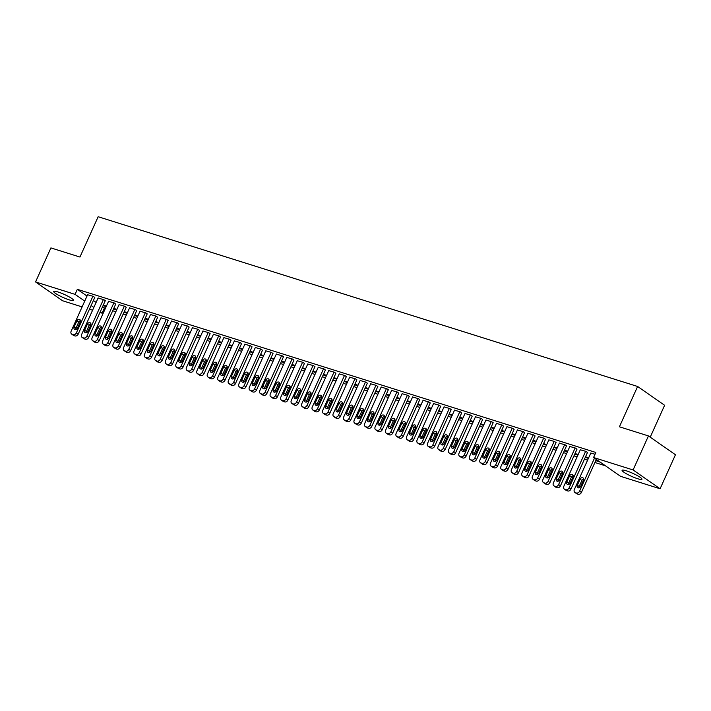 <?xml version="1.0" encoding="UTF-8"?>
<svg xmlns="http://www.w3.org/2000/svg" width="711" height="711" viewBox="0 0 711 711"><rect width="100%" height="100%" fill="white"/><g stroke="black" fill="none" stroke-linecap="round" stroke-linejoin="round"><path stroke-width="1.07" d="M57.929 291.954A10.905 1.635 24.3 0 1 68.532 296.523A10.905 1.635 24.3 0 1 73.562 300.406A10.905 1.635 24.3 0 1 69.314 299.891A10.905 1.635 24.3 0 1 58.711 295.323A10.905 1.635 24.3 0 1 53.681 291.439A10.905 1.635 24.3 0 1 57.929 291.954M626.329 470.806A10.905 1.635 24.3 0 1 636.923 475.375A10.905 1.635 24.3 0 1 641.962 479.258A10.905 1.635 24.3 0 1 637.714 478.734A10.905 1.635 24.3 0 1 627.111 474.166A10.905 1.635 24.3 0 1 622.081 470.282A10.905 1.635 24.3 0 1 626.329 470.806M102.491 306.85L105.352 308.458M112.694 310.769L115.84 311.756M123.181 314.066L126.318 315.053M133.659 317.364L136.805 318.35M144.146 320.661L147.284 321.656M154.625 323.967L157.771 324.954M165.112 327.264L168.258 328.251M175.599 330.562L178.737 331.548M186.078 333.859L189.224 334.845M196.565 337.156L199.702 338.143M207.043 340.453L210.189 341.449M217.53 343.751L220.668 344.746M228.009 347.057L231.155 348.043M238.496 350.354L241.633 351.341M248.974 353.651L252.121 354.638M259.462 356.949L262.599 357.935M269.94 360.246L273.086 361.232M280.427 363.543L283.573 364.539M290.915 366.84L294.052 367.836M301.393 370.147L304.539 371.133M311.88 373.444L315.017 374.43M322.359 376.741L325.505 377.728M332.846 380.038L335.983 381.025M343.324 383.336L346.47 384.322M353.811 386.633L356.949 387.628M364.29 389.939L367.436 390.926M374.777 393.236L377.914 394.223M385.255 396.534L388.402 397.52M395.743 399.831L398.88 400.817M406.23 403.128L409.367 404.115M416.708 406.425L419.854 407.412M427.195 409.723L430.333 410.718M437.674 413.029L440.82 414.015M448.161 416.326L451.298 417.313M458.639 419.623L461.786 420.61M469.127 422.921L472.264 423.907M479.605 426.218L482.751 427.204M490.092 429.515L493.23 430.51M500.571 432.812L503.717 433.808M511.058 436.119L514.195 437.105M521.536 439.416L524.682 440.402M532.024 442.713L535.17 443.7M542.511 446.01L545.648 446.997M552.989 449.308L556.135 450.294M563.476 452.605L566.614 453.6M573.955 455.902L577.101 456.897M584.442 459.208L587.579 460.195M594.92 462.505L605.514 465.838M104.348 308.139L102.073 313.178L99.94 312.511M92.599 310.2L89.453 309.214M82.112 306.903L62.55 300.744L35.55 281.929L75.073 294.363L84.733 301.1M650.227 437.167L664.616 405.288L637.616 386.473L98.154 216.722L79.952 257.044L50.908 247.908L35.55 281.929M637.616 386.473L619.414 426.796L648.45 435.932L675.45 454.747L660.092 488.768L620.57 476.326L593.569 457.511L633.092 469.953L660.092 488.768M116.64 309.987L113.564 308.841M116.915 309.374L113.769 308.387M105.219 300.815L103.922 299.704L98.082 298.042M137.605 316.582L134.53 315.435M137.881 315.977L134.734 314.982M126.185 307.41L124.887 306.308L119.048 304.646M158.571 323.185L155.505 322.03M158.846 322.572L155.7 321.585M147.15 314.013L145.853 312.902L140.014 311.24M179.536 329.78L176.47 328.633M179.812 329.166L176.675 328.18M168.116 320.608L166.818 319.497L160.979 317.835M200.502 336.374L197.436 335.228M200.778 335.761L197.64 334.774M189.082 327.202L187.784 326.1L181.945 324.438M221.468 342.969L218.401 341.822M221.743 342.364L218.606 341.378M210.047 333.797L208.75 332.695L202.919 331.033M242.433 349.572L239.367 348.426M242.709 348.959L239.571 347.972M231.013 340.4L229.715 339.289L223.885 337.627M263.399 356.167L260.333 355.02M263.674 355.553L260.537 354.567M251.978 346.995L250.681 345.893L244.851 344.231M284.364 362.761L281.298 361.615M284.64 362.157L281.503 361.161M272.953 353.589L271.646 352.487L265.816 350.825M305.339 369.365L302.264 368.209M305.614 368.751L302.468 367.765M293.919 360.193L292.612 359.082L286.782 357.42M326.305 375.959L323.229 374.813M326.58 375.346L323.434 374.359M314.884 366.787L313.578 365.676L307.747 364.014M347.27 382.554L344.195 381.407M347.546 381.949L344.4 380.954M335.85 373.382L334.552 372.28L328.713 370.618M368.236 389.157L365.161 388.002M368.511 388.544L365.365 387.557M356.815 379.985L355.518 378.874L349.679 377.212M389.201 395.751L386.135 394.605M389.477 395.138L386.331 394.152M377.781 386.58L376.483 385.469L370.644 383.807M410.167 402.346L407.101 401.2M410.443 401.733L407.305 400.746M398.747 393.174L397.449 392.072L391.61 390.41M431.133 408.941L428.066 407.794M431.408 408.336L428.271 407.341M419.712 399.769L418.415 398.667L412.576 397.005M452.098 415.544L449.032 414.389M452.374 414.931L449.236 413.944M440.678 406.372L439.38 405.261L433.55 403.599M473.064 422.138L469.998 420.992M473.339 421.525L470.202 420.539M461.643 412.967L460.346 411.856L454.516 410.203M494.029 428.733L490.963 427.587M494.305 428.129L491.168 427.133M482.609 419.561L481.311 418.459L475.481 416.797M514.995 435.336L511.929 434.181M515.271 434.723L512.133 433.737M503.584 426.165L502.277 425.054L496.447 423.392M535.97 441.931L532.894 440.784M536.245 441.318L533.099 440.331M524.549 432.759L523.243 431.648L517.412 429.986M556.935 448.525L553.86 447.379M557.211 447.912L554.065 446.926M545.515 439.354L544.208 438.252L538.378 436.59M577.901 455.12L574.826 453.974M578.176 454.516L575.03 453.529M566.48 445.948L565.183 444.846L559.344 443.184M600.217 462.15L595.791 460.577M598.395 460.879L595.996 460.124M587.446 452.552L586.148 451.441L580.309 449.779M593.569 457.511L595.845 452.472L77.348 289.324L87.009 296.06M93.39 300.504L96.118 302.406M595.045 454.24L590.797 453.076M576.959 449.254L575.661 448.143L569.831 446.481M588.379 458.426L585.313 457.271M588.655 457.813L585.517 456.826M555.993 442.651L554.696 441.549L548.856 439.887M567.414 451.823L564.347 450.676M567.689 451.218L564.552 450.223M535.028 436.056L533.73 434.954L527.891 433.292M546.448 445.228L543.382 444.082M546.723 444.615L543.586 443.628M514.062 429.462L512.764 428.351L506.925 426.689M525.482 438.634L522.416 437.487M525.758 438.02L522.612 437.034M493.096 422.858L491.799 421.756L485.96 420.094M504.517 432.03L501.442 430.884M504.792 431.426L501.646 430.431M472.131 416.264L470.833 415.162L464.994 413.5M483.551 425.436L480.476 424.289M483.827 424.822L480.68 423.836M451.165 409.669L449.867 408.558L444.028 406.896M462.585 418.841L459.51 417.695M462.861 418.228L459.715 417.241M430.199 403.075L428.893 401.964L423.063 400.302M441.62 412.247L438.545 411.091M441.895 411.633L438.749 410.647M409.234 396.471L407.927 395.369L402.097 393.707M420.654 405.643L417.579 404.497M420.93 405.039L417.784 404.044M388.268 389.877L386.962 388.766L381.132 387.104M399.68 399.049L396.614 397.902M399.955 398.436L396.818 397.449M367.294 383.282L365.996 382.171L360.166 380.509M378.714 392.454L375.648 391.299M378.99 391.841L375.852 390.854M346.328 376.679L345.031 375.577L339.2 373.915M357.749 385.851L354.682 384.704M358.024 385.246L354.887 384.251M325.362 370.084L324.065 368.982L318.235 367.32M336.783 379.256L333.717 378.11M337.058 378.643L333.921 377.657M304.397 363.49L303.099 362.379L297.26 360.717M315.817 372.662L312.751 371.515M316.093 372.049L312.956 371.062M283.431 356.886L282.134 355.784L276.295 354.122M294.852 366.058L291.786 364.912M295.127 365.454L291.99 364.467M262.466 350.292L261.168 349.19L255.329 347.528M273.886 359.464L270.82 358.317M274.162 358.851L271.015 357.864M241.5 343.697L240.202 342.586L234.363 340.925M252.92 352.869L249.845 351.723M253.196 352.256L250.05 351.27M220.534 337.103L219.237 335.992L213.398 334.33M231.955 346.275L228.88 345.119M232.23 345.662L229.084 344.675M199.569 330.499L198.271 329.397L192.432 327.735M210.989 339.671L207.914 338.525M211.265 339.067L208.119 338.072M178.603 323.905L177.297 322.803L171.467 321.141M190.024 333.077L186.949 331.93M190.299 332.464L187.153 331.477M157.638 317.31L156.331 316.199L150.501 314.538M169.049 326.482L165.983 325.327M169.334 325.869L166.187 324.883M136.672 310.707L135.366 309.605L129.535 307.943M148.084 319.879L145.017 318.732M148.359 319.275L145.222 318.279M115.697 304.112L114.4 303.01L108.57 301.348M127.118 313.284L124.052 312.138M127.393 312.671L124.256 311.685M94.732 297.518L93.434 296.407L87.604 294.745M106.152 306.69L103.086 305.543M106.428 306.077L103.291 305.09M91.115 305.543L93.843 307.445M100.215 311.889L102.073 313.178M648.45 435.932L633.092 469.953M77.348 289.324L75.073 294.363M596.547 460.293L596.271 460.906M586.068 456.995L585.793 457.608M575.581 453.698L575.306 454.311M565.103 450.401L564.818 451.014M554.616 447.103L554.34 447.708M544.128 443.806L543.853 444.411M533.65 440.5L533.374 441.113M523.163 437.203L522.887 437.816M512.684 433.906L512.409 434.519M502.197 430.608L501.922 431.221M491.719 427.311L491.443 427.924M481.231 424.014L480.956 424.618M470.753 420.716L470.478 421.321M460.266 417.41L459.99 418.024M449.787 414.113L449.512 414.726M439.3 410.816L439.025 411.429M428.813 407.519L428.537 408.132M418.335 404.221L418.059 404.826M407.847 400.924L407.572 401.528M397.369 397.618L397.094 398.231M386.882 394.321L386.606 394.934M376.403 391.023L376.128 391.637M365.916 387.726L365.641 388.339M355.438 384.429L355.162 385.042M344.951 381.132L344.675 381.736M334.472 377.834L334.197 378.439M323.985 374.528L323.709 375.141M313.498 371.231L313.222 371.844M303.019 367.934L302.744 368.547M292.532 364.636L292.257 365.25M282.054 361.339L281.778 361.952M271.566 358.042L271.291 358.646M261.088 354.745L260.813 355.349M250.601 351.438L250.325 352.052M240.122 348.141L239.847 348.754M229.635 344.844L229.36 345.457M219.157 341.547L218.881 342.16M208.67 338.249L208.394 338.863M198.191 334.952L197.907 335.556M187.704 331.655L187.428 332.259M177.217 328.349L176.941 328.962M166.738 325.051L166.463 325.665M156.251 321.754L155.976 322.367M145.773 318.457L145.497 319.07M135.286 315.16L135.01 315.764M124.807 311.862L124.532 312.467M114.32 308.556L114.044 309.169M103.842 305.259L103.566 305.872M594.485 458.151L579.598 491.141A2.8 2.16 -55.1 0 1 576.363 492.999L575.315 492.67A2.8 2.16 -55.1 0 1 574.852 492.447A2.8 2.16 -55.1 0 1 574.355 489.497L590.859 452.925M574.852 492.447L576.674 493.718A2.8 2.16 124.9 0 0 577.136 493.941L578.185 494.278A2.8 2.16 124.9 0 0 581.42 492.412L596.316 459.422M580.7 486.306A2.24 1.724 124.9 0 1 577.741 487.613A2.24 1.724 124.9 0 1 577.341 485.258L580.078 479.205A2.24 1.724 124.9 0 1 583.029 477.899A2.24 1.724 124.9 0 1 583.429 480.263L580.7 486.306M578.958 487.817A2.24 1.724 124.9 0 1 579.172 486.528L581.9 480.476A2.24 1.724 124.9 0 1 583.642 478.965M585.624 451.281L569.111 487.844A2.8 2.16 -55.1 0 1 565.876 489.701L564.827 489.372A2.8 2.16 -55.1 0 1 564.365 489.15A2.8 2.16 -55.1 0 1 563.867 486.191L580.38 449.628M564.365 489.15L566.187 490.421A2.8 2.16 124.9 0 0 566.649 490.643L567.698 490.972A2.8 2.16 124.9 0 0 570.933 489.115L587.517 452.4M570.213 483.009A2.24 1.724 124.9 0 1 567.262 484.315A2.24 1.724 124.9 0 1 566.863 481.951L569.591 475.908A2.24 1.724 124.9 0 1 572.551 474.601A2.24 1.724 124.9 0 1 572.95 476.965L570.213 483.009M568.471 484.52A2.24 1.724 124.9 0 1 568.684 483.222L571.413 477.179A2.24 1.724 124.9 0 1 573.164 475.668M575.137 447.983L558.624 484.547A2.8 2.16 -55.1 0 1 555.389 486.404L554.349 486.075A2.8 2.16 -55.1 0 1 553.887 485.853A2.8 2.16 -55.1 0 1 553.389 482.893L569.893 446.33M553.887 485.853L555.709 487.124A2.8 2.16 124.9 0 0 556.171 487.346L557.22 487.675A2.8 2.16 124.9 0 0 560.455 485.817L577.03 449.094M559.735 479.712A2.24 1.724 124.9 0 1 556.775 481.018A2.24 1.724 124.9 0 1 556.375 478.654L559.113 472.611A2.24 1.724 124.9 0 1 562.063 471.304A2.24 1.724 124.9 0 1 562.463 473.668L559.735 479.712M557.984 481.223A2.24 1.724 124.9 0 1 558.206 479.925L560.935 473.882A2.24 1.724 124.9 0 1 562.677 472.371M564.658 444.677L548.145 481.249A2.8 2.16 -55.1 0 1 544.91 483.107L543.862 482.778A2.8 2.16 -55.1 0 1 543.4 482.547A2.8 2.16 -55.1 0 1 542.902 479.596L559.415 443.033M543.4 482.547L545.221 483.827A2.8 2.16 124.9 0 0 545.684 484.049L546.732 484.378A2.8 2.16 124.9 0 0 549.967 482.52L566.551 445.797M549.248 476.414A2.24 1.724 124.9 0 1 546.297 477.721A2.24 1.724 124.9 0 1 545.897 475.357L548.625 469.313A2.24 1.724 124.9 0 1 551.585 467.998A2.24 1.724 124.9 0 1 551.976 470.362L549.248 476.414M547.506 477.925A2.24 1.724 124.9 0 1 547.719 476.628L550.447 470.584A2.24 1.724 124.9 0 1 552.189 469.073M554.171 441.38L537.658 477.952A2.8 2.16 -55.1 0 1 534.423 479.809L533.374 479.481A2.8 2.16 -55.1 0 1 532.921 479.25A2.8 2.16 -55.1 0 1 532.423 476.299L548.928 439.736M532.921 479.25L534.743 480.52A2.8 2.16 124.9 0 0 535.205 480.752L536.254 481.08A2.8 2.16 124.9 0 0 539.489 479.223L556.064 442.5M538.769 473.117A2.24 1.724 124.9 0 1 535.81 474.424A2.24 1.724 124.9 0 1 535.41 472.06L538.138 466.007A2.24 1.724 124.9 0 1 541.098 464.701A2.24 1.724 124.9 0 1 541.498 467.065L538.769 473.117M537.018 474.628A2.24 1.724 124.9 0 1 537.232 473.33L539.969 467.287A2.24 1.724 124.9 0 1 541.711 465.767M543.684 438.083L527.18 474.646A2.8 2.16 -55.1 0 1 523.945 476.512L522.896 476.183A2.8 2.16 -55.1 0 1 522.434 475.952A2.8 2.16 -55.1 0 1 521.936 473.002L538.449 436.438M522.434 475.952L524.256 477.223A2.8 2.16 124.9 0 0 524.718 477.454L525.767 477.783A2.8 2.16 124.9 0 0 529.002 475.917L545.577 439.202M528.282 469.82A2.24 1.724 124.9 0 1 525.322 471.126A2.24 1.724 124.9 0 1 524.931 468.762L527.66 462.71A2.24 1.724 124.9 0 1 530.619 461.403A2.24 1.724 124.9 0 1 531.01 463.768L528.282 469.82M526.54 471.331A2.24 1.724 124.9 0 1 526.753 470.033L529.482 463.981A2.24 1.724 124.9 0 1 531.224 462.47M533.206 434.785L516.693 471.349A2.8 2.16 -55.1 0 1 513.458 473.215L512.409 472.877A2.8 2.16 -55.1 0 1 511.947 472.655A2.8 2.16 -55.1 0 1 511.449 469.704L527.962 433.132M511.947 472.655L513.777 473.926A2.8 2.16 124.9 0 0 514.24 474.157L515.288 474.486A2.8 2.16 124.9 0 0 518.515 472.619L535.099 435.905M517.804 466.514A2.24 1.724 124.9 0 1 514.844 467.829A2.24 1.724 124.9 0 1 514.444 465.465L517.173 459.413A2.24 1.724 124.9 0 1 520.132 458.106A2.24 1.724 124.9 0 1 520.532 460.47L517.804 466.514M516.053 468.034A2.24 1.724 124.9 0 1 516.266 466.736L519.003 460.684A2.24 1.724 124.9 0 1 520.745 459.173M522.718 431.488L506.214 468.051A2.8 2.16 -55.1 0 1 502.979 469.909L501.93 469.58A2.8 2.16 -55.1 0 1 501.468 469.358A2.8 2.16 -55.1 0 1 500.971 466.407L517.484 429.835M501.468 469.358L503.29 470.629A2.8 2.16 124.9 0 0 503.752 470.851L504.801 471.18A2.8 2.16 124.9 0 0 508.036 469.322L524.611 432.608M507.316 463.217A2.24 1.724 124.9 0 1 504.357 464.523A2.24 1.724 124.9 0 1 503.966 462.168L506.694 456.115A2.24 1.724 124.9 0 1 509.645 454.809A2.24 1.724 124.9 0 1 510.045 457.173L507.316 463.217M505.574 464.727A2.24 1.724 124.9 0 1 505.788 463.439L508.516 457.386A2.24 1.724 124.9 0 1 510.258 455.875M512.24 428.191L495.727 464.754A2.8 2.16 -55.1 0 1 492.492 466.612L491.443 466.283A2.8 2.16 -55.1 0 1 490.981 466.06A2.8 2.16 -55.1 0 1 490.483 463.101L506.996 426.538M490.981 466.06L492.812 467.331A2.8 2.16 124.9 0 0 493.274 467.554L494.314 467.882A2.8 2.16 124.9 0 0 497.549 466.025L514.133 429.311M496.829 459.919A2.24 1.724 124.9 0 1 493.878 461.226A2.24 1.724 124.9 0 1 493.478 458.862L496.207 452.818A2.24 1.724 124.9 0 1 499.166 451.512A2.24 1.724 124.9 0 1 499.566 453.876L496.829 459.919M495.087 461.43A2.24 1.724 124.9 0 1 495.3 460.133L498.038 454.089A2.24 1.724 124.9 0 1 499.78 452.578M501.753 424.894L485.249 461.457A2.8 2.16 -55.1 0 1 482.014 463.314L480.965 462.985A2.8 2.16 -55.1 0 1 480.503 462.763A2.8 2.16 -55.1 0 1 480.005 459.804L496.518 423.241M480.503 462.763L482.325 464.034A2.8 2.16 124.9 0 0 482.787 464.256L483.836 464.585A2.8 2.16 124.9 0 0 487.071 462.728L503.646 426.005M486.351 456.622A2.24 1.724 124.9 0 1 483.391 457.928A2.24 1.724 124.9 0 1 482.991 455.564L485.729 449.521A2.24 1.724 124.9 0 1 488.679 448.214A2.24 1.724 124.9 0 1 489.079 450.578L486.351 456.622M484.609 458.133A2.24 1.724 124.9 0 1 484.822 456.835L487.55 450.792A2.24 1.724 124.9 0 1 489.292 449.281M491.274 421.587L474.761 458.16A2.8 2.16 -55.1 0 1 471.526 460.017L470.478 459.688A2.8 2.16 -55.1 0 1 470.015 459.457A2.8 2.16 -55.1 0 1 469.518 456.506L486.031 419.943M470.015 459.457L471.846 460.737A2.8 2.16 124.9 0 0 472.3 460.959L473.348 461.288A2.8 2.16 124.9 0 0 476.583 459.43L493.167 422.707M475.863 453.325A2.24 1.724 124.9 0 1 472.913 454.631A2.24 1.724 124.9 0 1 472.513 452.267L475.241 446.224A2.24 1.724 124.9 0 1 478.201 444.908A2.24 1.724 124.9 0 1 478.601 447.272L475.863 453.325M474.121 454.836A2.24 1.724 124.9 0 1 474.335 453.538L477.063 447.495A2.24 1.724 124.9 0 1 478.814 445.984M480.787 418.29L464.283 454.862A2.8 2.16 -55.1 0 1 461.048 456.72L459.999 456.391A2.8 2.16 -55.1 0 1 459.537 456.16A2.8 2.16 -55.1 0 1 459.039 453.209L475.543 416.646M459.537 456.16L461.359 457.431A2.8 2.16 124.9 0 0 461.821 457.662L462.87 457.991A2.8 2.16 124.9 0 0 466.105 456.133L482.68 419.41M465.385 450.027A2.24 1.724 124.9 0 1 462.426 451.334A2.24 1.724 124.9 0 1 462.026 448.97L464.763 442.917A2.24 1.724 124.9 0 1 467.714 441.611A2.24 1.724 124.9 0 1 468.114 443.975L465.385 450.027M463.643 451.538A2.24 1.724 124.9 0 1 463.856 450.241L466.585 444.188A2.24 1.724 124.9 0 1 468.327 442.677M470.309 414.993L453.796 451.556A2.8 2.16 -55.1 0 1 450.561 453.422L449.512 453.094A2.8 2.16 -55.1 0 1 449.05 452.863A2.8 2.16 -55.1 0 1 448.552 449.912L465.065 413.349M449.05 452.863L450.872 454.133A2.8 2.16 124.9 0 0 451.334 454.365L452.383 454.693A2.8 2.16 124.9 0 0 455.618 452.827L472.202 416.113M454.898 446.73A2.24 1.724 124.9 0 1 451.947 448.037A2.24 1.724 124.9 0 1 451.547 445.673L454.276 439.62A2.24 1.724 124.9 0 1 457.235 438.314A2.24 1.724 124.9 0 1 457.635 440.678L454.898 446.73M453.156 448.241A2.24 1.724 124.9 0 1 453.369 446.943L456.098 440.891A2.24 1.724 124.9 0 1 457.848 439.38M459.821 411.696L443.309 448.259A2.8 2.16 -55.1 0 1 440.082 450.125L439.034 449.787A2.8 2.16 -55.1 0 1 438.571 449.565A2.8 2.16 -55.1 0 1 438.074 446.615L454.578 410.043M438.571 449.565L440.393 450.836A2.8 2.16 124.9 0 0 440.856 451.058L441.904 451.396A2.8 2.16 124.9 0 0 445.139 449.53L461.715 412.815M444.419 443.424A2.24 1.724 124.9 0 1 441.46 444.739A2.24 1.724 124.9 0 1 441.06 442.375L443.797 436.323A2.24 1.724 124.9 0 1 446.748 435.016A2.24 1.724 124.9 0 1 447.148 437.381L444.419 443.424M442.677 444.944A2.24 1.724 124.9 0 1 442.891 443.646L445.619 437.594A2.24 1.724 124.9 0 1 447.361 436.083M449.343 408.398L432.83 444.962A2.8 2.16 -55.1 0 1 429.595 446.819L428.546 446.49A2.8 2.16 -55.1 0 1 428.084 446.268A2.8 2.16 -55.1 0 1 427.587 443.309L444.099 406.745M428.084 446.268L429.906 447.539A2.8 2.16 124.9 0 0 430.368 447.761L431.417 448.09A2.8 2.16 124.9 0 0 434.652 446.232L451.236 409.518M433.932 440.127A2.24 1.724 124.9 0 1 430.982 441.433A2.24 1.724 124.9 0 1 430.582 439.078L433.31 433.026A2.24 1.724 124.9 0 1 436.27 431.719A2.24 1.724 124.9 0 1 436.661 434.083L433.932 440.127M432.19 441.638A2.24 1.724 124.9 0 1 432.404 440.349L435.132 434.297A2.24 1.724 124.9 0 1 436.874 432.786M438.856 405.101L422.343 441.664A2.8 2.16 -55.1 0 1 419.108 443.522L418.059 443.193A2.8 2.16 -55.1 0 1 417.606 442.971A2.8 2.16 -55.1 0 1 417.108 440.011L433.612 403.448M417.606 442.971L419.428 444.242A2.8 2.16 124.9 0 0 419.89 444.464L420.939 444.793A2.8 2.16 124.9 0 0 424.174 442.935L440.749 406.221M423.454 436.83A2.24 1.724 124.9 0 1 420.494 438.136A2.24 1.724 124.9 0 1 420.094 435.772L422.823 429.728A2.24 1.724 124.9 0 1 425.782 428.422A2.24 1.724 124.9 0 1 426.182 430.786L423.454 436.83M421.703 438.34A2.24 1.724 124.9 0 1 421.916 437.043L424.654 430.999A2.24 1.724 124.9 0 1 426.396 429.488M428.369 401.795L411.865 438.367A2.8 2.16 -55.1 0 1 408.629 440.225L407.581 439.896A2.8 2.16 -55.1 0 1 407.119 439.674A2.8 2.16 -55.1 0 1 406.621 436.714L423.134 400.151M407.119 439.674L408.941 440.944A2.8 2.16 124.9 0 0 409.403 441.167L410.451 441.495A2.8 2.16 124.9 0 0 413.686 439.638L430.262 402.915M412.967 433.532A2.24 1.724 124.9 0 1 410.007 434.839A2.24 1.724 124.9 0 1 409.616 432.475L412.344 426.431A2.24 1.724 124.9 0 1 415.304 425.125A2.24 1.724 124.9 0 1 415.695 427.48L412.967 433.532M411.225 435.043A2.24 1.724 124.9 0 1 411.438 433.746L414.166 427.702A2.24 1.724 124.9 0 1 415.908 426.191M417.89 398.498L401.377 435.07A2.8 2.16 -55.1 0 1 398.142 436.927L397.094 436.598A2.8 2.16 -55.1 0 1 396.631 436.367A2.8 2.16 -55.1 0 1 396.134 433.417L412.647 396.854M396.631 436.367L398.462 437.638A2.8 2.16 124.9 0 0 398.924 437.869L399.973 438.198A2.8 2.16 124.9 0 0 403.208 436.341L419.783 399.618M402.488 430.235A2.24 1.724 124.9 0 1 399.529 431.541A2.24 1.724 124.9 0 1 399.129 429.177L401.857 423.134A2.24 1.724 124.9 0 1 404.817 421.819A2.24 1.724 124.9 0 1 405.217 424.183L402.488 430.235M400.737 431.746A2.24 1.724 124.9 0 1 400.951 430.448L403.688 424.405A2.24 1.724 124.9 0 1 405.43 422.885M407.403 395.2L390.899 431.764A2.8 2.16 -55.1 0 1 387.664 433.63L386.615 433.301A2.8 2.16 -55.1 0 1 386.153 433.07A2.8 2.16 -55.1 0 1 385.655 430.119L402.168 393.556M386.153 433.07L387.975 434.341A2.8 2.16 124.9 0 0 388.437 434.572L389.486 434.901A2.8 2.16 124.9 0 0 392.721 433.043L409.296 396.32M392.001 426.938A2.24 1.724 124.9 0 1 389.041 428.244A2.24 1.724 124.9 0 1 388.65 425.88L391.379 419.828A2.24 1.724 124.9 0 1 394.329 418.521A2.24 1.724 124.9 0 1 394.729 420.885L392.001 426.938M390.259 428.449A2.24 1.724 124.9 0 1 390.472 427.151L393.201 421.099A2.24 1.724 124.9 0 1 394.943 419.588M396.925 391.903L380.412 428.466A2.8 2.16 -55.1 0 1 377.177 430.333L376.128 430.004A2.8 2.16 -55.1 0 1 375.666 429.773A2.8 2.16 -55.1 0 1 375.168 426.822L391.681 390.25M375.666 429.773L377.497 431.044A2.8 2.16 124.9 0 0 377.959 431.275L378.999 431.604A2.8 2.16 124.9 0 0 382.234 429.737L398.818 393.023M381.514 423.64A2.24 1.724 124.9 0 1 378.563 424.947A2.24 1.724 124.9 0 1 378.163 422.583L380.892 416.53A2.24 1.724 124.9 0 1 383.851 415.224A2.24 1.724 124.9 0 1 384.251 417.588L381.514 423.64M379.772 425.151A2.24 1.724 124.9 0 1 379.985 423.854L382.722 417.801A2.24 1.724 124.9 0 1 384.464 416.291M386.437 388.606L369.933 425.169A2.8 2.16 -55.1 0 1 366.698 427.035L365.65 426.698A2.8 2.16 -55.1 0 1 365.187 426.476A2.8 2.16 -55.1 0 1 364.69 423.525L381.203 386.953M365.187 426.476L367.009 427.746A2.8 2.16 124.9 0 0 367.471 427.969L368.52 428.306A2.8 2.16 124.9 0 0 371.755 426.44L388.33 389.726M371.035 420.334A2.24 1.724 124.9 0 1 368.076 421.65A2.24 1.724 124.9 0 1 367.676 419.286L370.413 413.233A2.24 1.724 124.9 0 1 373.364 411.927A2.24 1.724 124.9 0 1 373.764 414.291L371.035 420.334M369.293 421.854A2.24 1.724 124.9 0 1 369.507 420.557L372.235 414.504A2.24 1.724 124.9 0 1 373.977 412.993M375.959 385.309L359.446 421.872A2.8 2.16 -55.1 0 1 356.211 423.729L355.162 423.401A2.8 2.16 -55.1 0 1 354.7 423.178A2.8 2.16 -55.1 0 1 354.202 420.219L370.715 383.656M354.7 423.178L356.531 424.449A2.8 2.16 124.9 0 0 356.984 424.671L358.033 425A2.8 2.16 124.9 0 0 361.268 423.143L377.852 386.429M360.548 417.037A2.24 1.724 124.9 0 1 357.597 418.344A2.24 1.724 124.9 0 1 357.198 415.979L359.926 409.936A2.24 1.724 124.9 0 1 362.886 408.629A2.24 1.724 124.9 0 1 363.285 410.994L360.548 417.037M358.806 418.548A2.24 1.724 124.9 0 1 359.019 417.259L361.748 411.207A2.24 1.724 124.9 0 1 363.499 409.696M365.472 382.011L348.968 418.575A2.8 2.16 -55.1 0 1 345.733 420.432L344.684 420.103A2.8 2.16 -55.1 0 1 344.222 419.881A2.8 2.16 -55.1 0 1 343.724 416.922L360.228 380.358M344.222 419.881L346.044 421.152A2.8 2.16 124.9 0 0 346.506 421.374L347.555 421.703A2.8 2.16 124.9 0 0 350.79 419.846L367.365 383.131M350.07 413.74A2.24 1.724 124.9 0 1 347.11 415.046A2.24 1.724 124.9 0 1 346.71 412.682L349.448 406.639A2.24 1.724 124.9 0 1 352.398 405.332A2.24 1.724 124.9 0 1 352.798 407.696L350.07 413.74M348.328 415.251A2.24 1.724 124.9 0 1 348.541 413.953L351.27 407.91A2.24 1.724 124.9 0 1 353.012 406.399M354.993 378.705L338.48 415.277A2.8 2.16 -55.1 0 1 335.245 417.135L334.197 416.806A2.8 2.16 -55.1 0 1 333.735 416.584A2.8 2.16 -55.1 0 1 333.237 413.624L349.75 377.061M333.735 416.584L335.556 417.855A2.8 2.16 124.9 0 0 336.019 418.077L337.067 418.406A2.8 2.16 124.9 0 0 340.302 416.548L356.886 379.825M339.582 410.443A2.24 1.724 124.9 0 1 336.632 411.749A2.24 1.724 124.9 0 1 336.232 409.385L338.96 403.341A2.24 1.724 124.9 0 1 341.92 402.035A2.24 1.724 124.9 0 1 342.32 404.39L339.582 410.443M337.841 411.953A2.24 1.724 124.9 0 1 338.054 410.656L340.782 404.612A2.24 1.724 124.9 0 1 342.533 403.101M344.506 375.408L327.993 411.98A2.8 2.16 -55.1 0 1 324.767 413.838L323.718 413.509A2.8 2.16 -55.1 0 1 323.256 413.278A2.8 2.16 -55.1 0 1 322.758 410.327L339.263 373.764M323.256 413.278L325.078 414.549A2.8 2.16 124.9 0 0 325.54 414.78L326.589 415.108A2.8 2.16 124.9 0 0 329.824 413.251L346.399 376.528M329.104 407.145A2.24 1.724 124.9 0 1 326.145 408.452A2.24 1.724 124.9 0 1 325.745 406.088L328.482 400.044A2.24 1.724 124.9 0 1 331.433 398.729A2.24 1.724 124.9 0 1 331.833 401.093L329.104 407.145M327.362 408.656A2.24 1.724 124.9 0 1 327.575 407.359L330.304 401.315A2.24 1.724 124.9 0 1 332.046 399.795M334.028 372.111L317.515 408.674A2.8 2.16 -55.1 0 1 314.28 410.54L313.231 410.211A2.8 2.16 -55.1 0 1 312.769 409.98A2.8 2.16 -55.1 0 1 312.271 407.03L328.784 370.467M312.769 409.98L314.591 411.251A2.8 2.16 124.9 0 0 315.053 411.482L316.102 411.811A2.8 2.16 124.9 0 0 319.337 409.945L335.921 373.231M318.617 403.848A2.24 1.724 124.9 0 1 315.666 405.154A2.24 1.724 124.9 0 1 315.266 402.79L317.995 396.738A2.24 1.724 124.9 0 1 320.954 395.432A2.24 1.724 124.9 0 1 321.345 397.796L318.617 403.848M316.875 405.359A2.24 1.724 124.9 0 1 317.088 404.061L319.817 398.009A2.24 1.724 124.9 0 1 321.559 396.498M323.541 368.813L307.028 405.377A2.8 2.16 -55.1 0 1 303.793 407.243L302.744 406.914A2.8 2.16 -55.1 0 1 302.291 406.683A2.8 2.16 -55.1 0 1 301.793 403.732L318.297 367.16M302.291 406.683L304.112 407.954A2.8 2.16 124.9 0 0 304.575 408.185L305.623 408.514A2.8 2.16 124.9 0 0 308.858 406.648L325.434 369.933M308.139 400.551A2.24 1.724 124.9 0 1 305.179 401.857A2.24 1.724 124.9 0 1 304.779 399.493L307.507 393.441A2.24 1.724 124.9 0 1 310.467 392.134A2.24 1.724 124.9 0 1 310.867 394.498L308.139 400.551M306.388 402.062A2.24 1.724 124.9 0 1 306.601 400.764L309.338 394.712A2.24 1.724 124.9 0 1 311.08 393.201M313.062 365.516L296.549 402.079A2.8 2.16 -55.1 0 1 293.314 403.937L292.265 403.608A2.8 2.16 -55.1 0 1 291.803 403.386A2.8 2.16 -55.1 0 1 291.306 400.435L307.819 363.863M291.803 403.386L293.625 404.657A2.8 2.16 124.9 0 0 294.087 404.879L295.136 405.217A2.8 2.16 124.9 0 0 298.371 403.35L314.955 366.636M297.651 397.245A2.24 1.724 124.9 0 1 294.692 398.551A2.24 1.724 124.9 0 1 294.301 396.196L297.029 390.143A2.24 1.724 124.9 0 1 299.989 388.837A2.24 1.724 124.9 0 1 300.38 391.201L297.651 397.245M295.909 398.755A2.24 1.724 124.9 0 1 296.123 397.467L298.851 391.414A2.24 1.724 124.9 0 1 300.593 389.904M302.575 362.219L286.062 398.782A2.8 2.16 -55.1 0 1 282.827 400.64L281.778 400.311A2.8 2.16 -55.1 0 1 281.325 400.089A2.8 2.16 -55.1 0 1 280.827 397.129L297.331 360.566M281.325 400.089L283.147 401.36A2.8 2.16 124.9 0 0 283.609 401.582L284.658 401.911A2.8 2.16 124.9 0 0 287.893 400.053L304.468 363.339M287.173 393.947A2.24 1.724 124.9 0 1 284.213 395.254A2.24 1.724 124.9 0 1 283.813 392.89L286.542 386.846A2.24 1.724 124.9 0 1 289.501 385.54A2.24 1.724 124.9 0 1 289.901 387.904L287.173 393.947M285.422 395.458A2.24 1.724 124.9 0 1 285.635 394.161L288.373 388.117A2.24 1.724 124.9 0 1 290.115 386.606M292.088 358.922L275.584 395.485A2.8 2.16 -55.1 0 1 272.349 397.342L271.3 397.014A2.8 2.16 -55.1 0 1 270.838 396.791A2.8 2.16 -55.1 0 1 270.34 393.832L286.853 357.269M270.838 396.791L272.66 398.062A2.8 2.16 124.9 0 0 273.122 398.284L274.17 398.613A2.8 2.16 124.9 0 0 277.406 396.756L293.981 360.033M276.686 390.65A2.24 1.724 124.9 0 1 273.726 391.957A2.24 1.724 124.9 0 1 273.335 389.592L276.064 383.549A2.24 1.724 124.9 0 1 279.023 382.242A2.24 1.724 124.9 0 1 279.414 384.607L276.686 390.65M274.944 392.161A2.24 1.724 124.9 0 1 275.157 390.863L277.885 384.82A2.24 1.724 124.9 0 1 279.627 383.309M281.609 355.616L265.096 392.188A2.8 2.16 -55.1 0 1 261.861 394.045L260.813 393.716A2.8 2.16 -55.1 0 1 260.35 393.494A2.8 2.16 -55.1 0 1 259.853 390.535L276.366 353.971M260.35 393.494L262.181 394.765A2.8 2.16 124.9 0 0 262.643 394.987L263.692 395.316A2.8 2.16 124.9 0 0 266.918 393.459L283.502 356.735M266.207 387.353A2.24 1.724 124.9 0 1 263.248 388.659A2.24 1.724 124.9 0 1 262.848 386.295L265.576 380.252A2.24 1.724 124.9 0 1 268.536 378.945A2.24 1.724 124.9 0 1 268.936 381.3L266.207 387.353M264.456 388.864A2.24 1.724 124.9 0 1 264.67 387.566L267.407 381.523A2.24 1.724 124.9 0 1 269.149 380.012M271.122 352.318L254.618 388.89A2.8 2.16 -55.1 0 1 251.383 390.748L250.334 390.419A2.8 2.16 -55.1 0 1 249.872 390.188A2.8 2.16 -55.1 0 1 249.374 387.237L265.887 350.674M249.872 390.188L251.694 391.459A2.8 2.16 124.9 0 0 252.156 391.69L253.205 392.019A2.8 2.16 124.9 0 0 256.44 390.161L273.015 353.438M255.72 384.056A2.24 1.724 124.9 0 1 252.76 385.362A2.24 1.724 124.9 0 1 252.369 382.998L255.098 376.946A2.24 1.724 124.9 0 1 258.049 375.639A2.24 1.724 124.9 0 1 258.449 378.003L255.72 384.056M253.978 385.566A2.24 1.724 124.9 0 1 254.191 384.269L256.92 378.225A2.24 1.724 124.9 0 1 258.662 376.706M260.644 349.021L244.131 385.584A2.8 2.16 -55.1 0 1 240.896 387.451L239.847 387.122A2.8 2.16 -55.1 0 1 239.385 386.891A2.8 2.16 -55.1 0 1 238.887 383.94L255.4 347.377M239.385 386.891L241.216 388.162A2.8 2.16 124.9 0 0 241.669 388.393L242.718 388.721A2.8 2.16 124.9 0 0 245.953 386.855L262.537 350.141M245.233 380.758A2.24 1.724 124.9 0 1 242.282 382.065A2.24 1.724 124.9 0 1 241.882 379.701L244.611 373.648A2.24 1.724 124.9 0 1 247.57 372.342A2.24 1.724 124.9 0 1 247.97 374.706L245.233 380.758M243.491 382.269A2.24 1.724 124.9 0 1 243.704 380.972L246.433 374.919A2.24 1.724 124.9 0 1 248.183 373.408M250.156 345.724L233.652 382.287A2.8 2.16 -55.1 0 1 230.417 384.153L229.369 383.816A2.8 2.16 -55.1 0 1 228.906 383.593A2.8 2.16 -55.1 0 1 228.409 380.643L244.913 344.071M228.906 383.593L230.728 384.864A2.8 2.16 124.9 0 0 231.191 385.095L232.239 385.424A2.8 2.16 124.9 0 0 235.474 383.558L252.05 346.844M234.754 377.452A2.24 1.724 124.9 0 1 231.795 378.767A2.24 1.724 124.9 0 1 231.395 376.403L234.132 370.351A2.24 1.724 124.9 0 1 237.083 369.045A2.24 1.724 124.9 0 1 237.483 371.409L234.754 377.452M233.012 378.972A2.24 1.724 124.9 0 1 233.226 377.674L235.954 371.622A2.24 1.724 124.9 0 1 237.696 370.111M239.678 342.426L223.165 378.99A2.8 2.16 -55.1 0 1 219.93 380.847L218.881 380.518A2.8 2.16 -55.1 0 1 218.419 380.296A2.8 2.16 -55.1 0 1 217.922 377.345L234.434 340.773M218.419 380.296L220.25 381.567A2.8 2.16 124.9 0 0 220.703 381.789L221.752 382.118A2.8 2.16 124.9 0 0 224.987 380.261L241.571 343.546M224.267 374.155A2.24 1.724 124.9 0 1 221.317 375.461A2.24 1.724 124.9 0 1 220.917 373.106L223.645 367.054A2.24 1.724 124.9 0 1 226.605 365.747A2.24 1.724 124.9 0 1 227.005 368.111L224.267 374.155M222.525 375.666A2.24 1.724 124.9 0 1 222.739 374.377L225.467 368.325A2.24 1.724 124.9 0 1 227.218 366.814M229.191 339.129L212.678 375.692A2.8 2.16 -55.1 0 1 209.452 377.55L208.403 377.221A2.8 2.16 -55.1 0 1 207.941 376.999A2.8 2.16 -55.1 0 1 207.443 374.039L223.947 337.476M207.941 376.999L209.763 378.27A2.8 2.16 124.9 0 0 210.225 378.492L211.274 378.821A2.8 2.16 124.9 0 0 214.509 376.963L231.084 340.249M213.789 370.858A2.24 1.724 124.9 0 1 210.829 372.164A2.24 1.724 124.9 0 1 210.429 369.8L213.167 363.756A2.24 1.724 124.9 0 1 216.117 362.45A2.24 1.724 124.9 0 1 216.517 364.814L213.789 370.858M212.047 372.368A2.24 1.724 124.9 0 1 212.26 371.071L214.989 365.027A2.24 1.724 124.9 0 1 216.731 363.517M218.712 335.832L202.2 372.395A2.8 2.16 -55.1 0 1 198.964 374.253L197.916 373.924A2.8 2.16 -55.1 0 1 197.454 373.702A2.8 2.16 -55.1 0 1 196.956 370.742L213.469 334.179M197.454 373.702L199.276 374.973A2.8 2.16 124.9 0 0 199.738 375.195L200.786 375.524A2.8 2.16 124.9 0 0 204.021 373.666L220.606 336.943M203.302 367.56A2.24 1.724 124.9 0 1 200.351 368.867A2.24 1.724 124.9 0 1 199.951 366.503L202.679 360.459A2.24 1.724 124.9 0 1 205.639 359.153A2.24 1.724 124.9 0 1 206.039 361.517L203.302 367.56M201.56 369.071A2.24 1.724 124.9 0 1 201.773 367.774L204.501 361.73A2.24 1.724 124.9 0 1 206.252 360.219M208.225 332.526L191.712 369.098A2.8 2.16 -55.1 0 1 188.477 370.955L187.437 370.627A2.8 2.16 -55.1 0 1 186.975 370.395A2.8 2.16 -55.1 0 1 186.478 367.445L202.982 330.882M186.975 370.395L188.797 371.675A2.8 2.16 124.9 0 0 189.259 371.897L190.308 372.226A2.8 2.16 124.9 0 0 193.543 370.369L210.118 333.646M192.823 364.263A2.24 1.724 124.9 0 1 189.864 365.57A2.24 1.724 124.9 0 1 189.464 363.205L192.201 357.162A2.24 1.724 124.9 0 1 195.152 355.847A2.24 1.724 124.9 0 1 195.552 358.211L192.823 364.263M191.072 365.774A2.24 1.724 124.9 0 1 191.286 364.476L194.023 358.433A2.24 1.724 124.9 0 1 195.765 356.922M197.747 329.229L181.234 365.801A2.8 2.16 -55.1 0 1 177.999 367.658L176.95 367.329A2.8 2.16 -55.1 0 1 176.488 367.098A2.8 2.16 -55.1 0 1 175.99 364.148L192.503 327.584M176.488 367.098L178.31 368.369A2.8 2.16 124.9 0 0 178.772 368.6L179.821 368.929A2.8 2.16 124.9 0 0 183.056 367.072L199.64 330.348M182.336 360.966A2.24 1.724 124.9 0 1 179.385 362.272A2.24 1.724 124.9 0 1 178.985 359.908L181.714 353.856A2.24 1.724 124.9 0 1 184.673 352.549A2.24 1.724 124.9 0 1 185.064 354.913L182.336 360.966M180.594 362.477A2.24 1.724 124.9 0 1 180.807 361.179L183.536 355.127A2.24 1.724 124.9 0 1 185.278 353.616M187.26 325.931L170.747 362.494A2.8 2.16 -55.1 0 1 167.512 364.361L166.463 364.032A2.8 2.16 -55.1 0 1 166.01 363.801A2.8 2.16 -55.1 0 1 165.512 360.85L182.016 324.287M166.01 363.801L167.832 365.072A2.8 2.16 124.9 0 0 168.294 365.303L169.342 365.632A2.8 2.16 124.9 0 0 172.577 363.765L189.153 327.051M171.858 357.669A2.24 1.724 124.9 0 1 168.898 358.975A2.24 1.724 124.9 0 1 168.498 356.611L171.227 350.559A2.24 1.724 124.9 0 1 174.186 349.252A2.24 1.724 124.9 0 1 174.586 351.616L171.858 357.669M170.107 359.179A2.24 1.724 124.9 0 1 170.32 357.882L173.057 351.829A2.24 1.724 124.9 0 1 174.799 350.319M176.772 322.634L160.268 359.197A2.8 2.16 -55.1 0 1 157.033 361.064L155.985 360.726A2.8 2.16 -55.1 0 1 155.522 360.504A2.8 2.16 -55.1 0 1 155.025 357.553L171.538 320.981M155.522 360.504L157.344 361.775A2.8 2.16 124.9 0 0 157.806 361.997L158.855 362.334A2.8 2.16 124.9 0 0 162.09 360.468L178.665 323.754M161.37 354.362A2.24 1.724 124.9 0 1 158.411 355.678A2.24 1.724 124.9 0 1 158.02 353.314L160.748 347.261A2.24 1.724 124.9 0 1 163.708 345.955A2.24 1.724 124.9 0 1 164.099 348.319L161.37 354.362M159.628 355.882A2.24 1.724 124.9 0 1 159.842 354.585L162.57 348.532A2.24 1.724 124.9 0 1 164.312 347.021M166.294 319.337L149.781 355.9A2.8 2.16 -55.1 0 1 146.546 357.757L145.497 357.429A2.8 2.16 -55.1 0 1 145.035 357.206A2.8 2.16 -55.1 0 1 144.537 354.256L161.05 317.684M145.035 357.206L146.866 358.477A2.8 2.16 124.9 0 0 147.328 358.7L148.377 359.028A2.8 2.16 124.9 0 0 151.603 357.171L168.187 320.457M150.892 351.065A2.24 1.724 124.9 0 1 147.932 352.372A2.24 1.724 124.9 0 1 147.532 350.016L150.261 343.964A2.24 1.724 124.9 0 1 153.221 342.658A2.24 1.724 124.9 0 1 153.62 345.022L150.892 351.065M149.141 352.576A2.24 1.724 124.9 0 1 149.354 351.287L152.092 345.235A2.24 1.724 124.9 0 1 153.834 343.724M155.807 316.04L139.303 352.603A2.8 2.16 -55.1 0 1 136.068 354.46L135.019 354.131A2.8 2.16 -55.1 0 1 134.557 353.909A2.8 2.16 -55.1 0 1 134.059 350.95L150.572 314.386M134.557 353.909L136.379 355.18A2.8 2.16 124.9 0 0 136.841 355.402L137.89 355.731A2.8 2.16 124.9 0 0 141.125 353.874L157.7 317.159M140.405 347.768A2.24 1.724 124.9 0 1 137.445 349.074A2.24 1.724 124.9 0 1 137.054 346.71L139.783 340.667A2.24 1.724 124.9 0 1 142.733 339.36A2.24 1.724 124.9 0 1 143.133 341.724L140.405 347.768M138.663 349.279A2.24 1.724 124.9 0 1 138.876 347.981L141.605 341.938A2.24 1.724 124.9 0 1 143.346 340.427M145.328 312.742L128.815 349.305A2.8 2.16 -55.1 0 1 125.58 351.163L124.532 350.834A2.8 2.16 -55.1 0 1 124.07 350.612A2.8 2.16 -55.1 0 1 123.572 347.652L140.085 311.089M124.07 350.612L125.9 351.883A2.8 2.16 124.9 0 0 126.362 352.105L127.402 352.434A2.8 2.16 124.9 0 0 130.637 350.576L147.221 313.853M129.917 344.471A2.24 1.724 124.9 0 1 126.967 345.777A2.24 1.724 124.9 0 1 126.567 343.413L129.295 337.37A2.24 1.724 124.9 0 1 132.255 336.063A2.24 1.724 124.9 0 1 132.655 338.418L129.917 344.471M128.176 345.981A2.24 1.724 124.9 0 1 128.389 344.684L131.126 338.64A2.24 1.724 124.9 0 1 132.868 337.13M134.841 309.436L118.337 346.008A2.8 2.16 -55.1 0 1 115.102 347.866L114.053 347.537A2.8 2.16 -55.1 0 1 113.591 347.306A2.8 2.16 -55.1 0 1 113.093 344.355L129.606 307.792M113.591 347.306L115.413 348.577A2.8 2.16 124.9 0 0 115.875 348.808L116.924 349.137A2.8 2.16 124.9 0 0 120.159 347.279L136.734 310.556M119.439 341.173A2.24 1.724 124.9 0 1 116.48 342.48A2.24 1.724 124.9 0 1 116.08 340.116L118.817 334.072A2.24 1.724 124.9 0 1 121.768 332.757A2.24 1.724 124.9 0 1 122.168 335.121L119.439 341.173M117.697 342.684A2.24 1.724 124.9 0 1 117.91 341.387L120.639 335.343A2.24 1.724 124.9 0 1 122.381 333.823M124.363 306.139L107.85 342.702A2.8 2.16 -55.1 0 1 104.615 344.568L103.566 344.24A2.8 2.16 -55.1 0 1 103.104 344.008A2.8 2.16 -55.1 0 1 102.606 341.058L119.119 304.495M103.104 344.008L104.935 345.279A2.8 2.16 124.9 0 0 105.388 345.51L106.437 345.839A2.8 2.16 124.9 0 0 109.672 343.982L126.256 307.259M108.952 337.876A2.24 1.724 124.9 0 1 106.001 339.183A2.24 1.724 124.9 0 1 105.601 336.818L108.33 330.766A2.24 1.724 124.9 0 1 111.289 329.46A2.24 1.724 124.9 0 1 111.689 331.824L108.952 337.876M107.21 339.387A2.24 1.724 124.9 0 1 107.423 338.089L110.152 332.037A2.24 1.724 124.9 0 1 111.903 330.526M113.876 302.842L97.371 339.405A2.8 2.16 -55.1 0 1 94.136 341.271L93.088 340.942A2.8 2.16 -55.1 0 1 92.626 340.711A2.8 2.16 -55.1 0 1 92.128 337.761L108.632 301.188M92.626 340.711L94.447 341.982A2.8 2.16 124.9 0 0 94.91 342.213L95.958 342.542A2.8 2.16 124.9 0 0 99.193 340.676L115.769 303.961M98.474 334.579A2.24 1.724 124.9 0 1 95.514 335.885A2.24 1.724 124.9 0 1 95.114 333.521L97.851 327.469A2.24 1.724 124.9 0 1 100.802 326.162A2.24 1.724 124.9 0 1 101.202 328.526L98.474 334.579M96.732 336.09A2.24 1.724 124.9 0 1 96.945 334.792L99.673 328.74A2.24 1.724 124.9 0 1 101.415 327.229M103.397 299.544L86.884 336.107A2.8 2.16 -55.1 0 1 83.649 337.974L82.6 337.636A2.8 2.16 -55.1 0 1 82.138 337.414A2.8 2.16 -55.1 0 1 81.641 334.463L98.154 297.891M82.138 337.414L83.96 338.685A2.8 2.16 124.9 0 0 84.422 338.907L85.471 339.245A2.8 2.16 124.9 0 0 88.706 337.378L105.29 300.664M87.986 331.273A2.24 1.724 124.9 0 1 85.036 332.588A2.24 1.724 124.9 0 1 84.636 330.224L87.364 324.172A2.24 1.724 124.9 0 1 90.324 322.865A2.24 1.724 124.9 0 1 90.724 325.229L87.986 331.273M86.244 332.792A2.24 1.724 124.9 0 1 86.458 331.495L89.186 325.442A2.24 1.724 124.9 0 1 90.937 323.932M92.91 296.247L76.397 332.81A2.8 2.16 -55.1 0 1 73.171 334.668L72.122 334.339A2.8 2.16 -55.1 0 1 71.66 334.117A2.8 2.16 -55.1 0 1 71.162 331.157L87.666 294.594M71.66 334.117L73.482 335.388A2.8 2.16 124.9 0 0 73.944 335.61L74.993 335.939A2.8 2.16 124.9 0 0 78.228 334.081L94.803 297.367M77.508 327.975A2.24 1.724 124.9 0 1 74.548 329.282A2.24 1.724 124.9 0 1 74.148 326.918L76.886 320.874A2.24 1.724 124.9 0 1 79.836 319.568A2.24 1.724 124.9 0 1 80.236 321.932L77.508 327.975M75.766 329.486A2.24 1.724 124.9 0 1 75.979 328.198L78.708 322.145A2.24 1.724 124.9 0 1 80.45 320.634M581.42 492.412L579.598 491.141M578.185 494.278L576.363 492.999M577.136 493.941L575.315 492.67M577.341 485.258L579.172 486.528M580.078 479.205L581.9 480.476M570.933 489.115L569.111 487.844M567.698 490.972L565.876 489.701M566.649 490.643L564.827 489.372M566.863 481.951L568.684 483.222M569.591 475.908L571.413 477.179M560.455 485.817L558.624 484.547M557.22 487.675L555.389 486.404M556.171 487.346L554.349 486.075M556.375 478.654L558.206 479.925M559.113 472.611L560.935 473.882M549.967 482.52L548.145 481.249M546.732 484.378L544.91 483.107M545.684 484.049L543.862 482.778M545.897 475.357L547.719 476.628M548.625 469.313L550.447 470.584M539.489 479.223L537.658 477.952M536.254 481.08L534.423 479.809M535.205 480.752L533.374 479.481M535.41 472.06L537.232 473.33M538.138 466.007L539.969 467.287M529.002 475.917L527.18 474.646M525.767 477.783L523.945 476.512M524.718 477.454L522.896 476.183M524.931 468.762L526.753 470.033M527.66 462.71L529.482 463.981M518.515 472.619L516.693 471.349M515.288 474.486L513.458 473.215M514.24 474.157L512.409 472.877M514.444 465.465L516.266 466.736M517.173 459.413L519.003 460.684M508.036 469.322L506.214 468.051M504.801 471.18L502.979 469.909M503.752 470.851L501.93 469.58M503.966 462.168L505.788 463.439M506.694 456.115L508.516 457.386M497.549 466.025L495.727 464.754M494.314 467.882L492.492 466.612M493.274 467.554L491.443 466.283M493.478 458.862L495.3 460.133M496.207 452.818L498.038 454.089M487.071 462.728L485.249 461.457M483.836 464.585L482.014 463.314M482.787 464.256L480.965 462.985M482.991 455.564L484.822 456.835M485.729 449.521L487.55 450.792M476.583 459.43L474.761 458.16M473.348 461.288L471.526 460.017M472.3 460.959L470.478 459.688M472.513 452.267L474.335 453.538M475.241 446.224L477.063 447.495M466.105 456.133L464.283 454.862M462.87 457.991L461.048 456.72M461.821 457.662L459.999 456.391M462.026 448.97L463.856 450.241M464.763 442.917L466.585 444.188M455.618 452.827L453.796 451.556M452.383 454.693L450.561 453.422M451.334 454.365L449.512 453.094M451.547 445.673L453.369 446.943M454.276 439.62L456.098 440.891M445.139 449.53L443.309 448.259M441.904 451.396L440.082 450.125M440.856 451.058L439.034 449.787M441.06 442.375L442.891 443.646M443.797 436.323L445.619 437.594M434.652 446.232L432.83 444.962M431.417 448.09L429.595 446.819M430.368 447.761L428.546 446.49M430.582 439.078L432.404 440.349M433.31 433.026L435.132 434.297M424.174 442.935L422.343 441.664M420.939 444.793L419.108 443.522M419.89 444.464L418.059 443.193M420.094 435.772L421.916 437.043M422.823 429.728L424.654 430.999M413.686 439.638L411.865 438.367M410.451 441.495L408.629 440.225M409.403 441.167L407.581 439.896M409.616 432.475L411.438 433.746M412.344 426.431L414.166 427.702M403.208 436.341L401.377 435.07M399.973 438.198L398.142 436.927M398.924 437.869L397.094 436.598M399.129 429.177L400.951 430.448M401.857 423.134L403.688 424.405M392.721 433.043L390.899 431.764M389.486 434.901L387.664 433.63M388.437 434.572L386.615 433.301M388.65 425.88L390.472 427.151M391.379 419.828L393.201 421.099M382.234 429.737L380.412 428.466M378.999 431.604L377.177 430.333M377.959 431.275L376.128 430.004M378.163 422.583L379.985 423.854M380.892 416.53L382.722 417.801M371.755 426.44L369.933 425.169M368.52 428.306L366.698 427.035M367.471 427.969L365.65 426.698M367.676 419.286L369.507 420.557M370.413 413.233L372.235 414.504M361.268 423.143L359.446 421.872M358.033 425L356.211 423.729M356.984 424.671L355.162 423.401M357.198 415.979L359.019 417.259M359.926 409.936L361.748 411.207M350.79 419.846L348.968 418.575M347.555 421.703L345.733 420.432M346.506 421.374L344.684 420.103M346.71 412.682L348.541 413.953M349.448 406.639L351.27 407.91M340.302 416.548L338.48 415.277M337.067 418.406L335.245 417.135M336.019 418.077L334.197 416.806M336.232 409.385L338.054 410.656M338.96 403.341L340.782 404.612M329.824 413.251L327.993 411.98M326.589 415.108L324.767 413.838M325.54 414.78L323.718 413.509M325.745 406.088L327.575 407.359M328.482 400.044L330.304 401.315M319.337 409.945L317.515 408.674M316.102 411.811L314.28 410.54M315.053 411.482L313.231 410.211M315.266 402.79L317.088 404.061M317.995 396.738L319.817 398.009M308.858 406.648L307.028 405.377M305.623 408.514L303.793 407.243M304.575 408.185L302.744 406.914M304.779 399.493L306.601 400.764M307.507 393.441L309.338 394.712M298.371 403.35L296.549 402.079M295.136 405.217L293.314 403.937M294.087 404.879L292.265 403.608M294.301 396.196L296.123 397.467M297.029 390.143L298.851 391.414M287.893 400.053L286.062 398.782M284.658 401.911L282.827 400.64M283.609 401.582L281.778 400.311M283.813 392.89L285.635 394.161M286.542 386.846L288.373 388.117M277.406 396.756L275.584 395.485M274.17 398.613L272.349 397.342M273.122 398.284L271.3 397.014M273.335 389.592L275.157 390.863M276.064 383.549L277.885 384.82M266.918 393.459L265.096 392.188M263.692 395.316L261.861 394.045M262.643 394.987L260.813 393.716M262.848 386.295L264.67 387.566M265.576 380.252L267.407 381.523M256.44 390.161L254.618 388.89M253.205 392.019L251.383 390.748M252.156 391.69L250.334 390.419M252.369 382.998L254.191 384.269M255.098 376.946L256.92 378.225M245.953 386.855L244.131 385.584M242.718 388.721L240.896 387.451M241.669 388.393L239.847 387.122M241.882 379.701L243.704 380.972M244.611 373.648L246.433 374.919M235.474 383.558L233.652 382.287M232.239 385.424L230.417 384.153M231.191 385.095L229.369 383.816M231.395 376.403L233.226 377.674M234.132 370.351L235.954 371.622M224.987 380.261L223.165 378.99M221.752 382.118L219.93 380.847M220.703 381.789L218.881 380.518M220.917 373.106L222.739 374.377M223.645 367.054L225.467 368.325M214.509 376.963L212.678 375.692M211.274 378.821L209.452 377.55M210.225 378.492L208.403 377.221M210.429 369.8L212.26 371.071M213.167 363.756L214.989 365.027M204.021 373.666L202.2 372.395M200.786 375.524L198.964 374.253M199.738 375.195L197.916 373.924M199.951 366.503L201.773 367.774M202.679 360.459L204.501 361.73M193.543 370.369L191.712 369.098M190.308 372.226L188.477 370.955M189.259 371.897L187.437 370.627M189.464 363.205L191.286 364.476M192.201 357.162L194.023 358.433M183.056 367.072L181.234 365.801M179.821 368.929L177.999 367.658M178.772 368.6L176.95 367.329M178.985 359.908L180.807 361.179M181.714 353.856L183.536 355.127M172.577 363.765L170.747 362.494M169.342 365.632L167.512 364.361M168.294 365.303L166.463 364.032M168.498 356.611L170.32 357.882M171.227 350.559L173.057 351.829M162.09 360.468L160.268 359.197M158.855 362.334L157.033 361.064M157.806 361.997L155.985 360.726M158.02 353.314L159.842 354.585M160.748 347.261L162.57 348.532M151.603 357.171L149.781 355.9M148.377 359.028L146.546 357.757M147.328 358.7L145.497 357.429M147.532 350.016L149.354 351.287M150.261 343.964L152.092 345.235M141.125 353.874L139.303 352.603M137.89 355.731L136.068 354.46M136.841 355.402L135.019 354.131M137.054 346.71L138.876 347.981M139.783 340.667L141.605 341.938M130.637 350.576L128.815 349.305M127.402 352.434L125.58 351.163M126.362 352.105L124.532 350.834M126.567 343.413L128.389 344.684M129.295 337.37L131.126 338.64M120.159 347.279L118.337 346.008M116.924 349.137L115.102 347.866M115.875 348.808L114.053 347.537M116.08 340.116L117.91 341.387M118.817 334.072L120.639 335.343M109.672 343.982L107.85 342.702M106.437 345.839L104.615 344.568M105.388 345.51L103.566 344.24M105.601 336.818L107.423 338.089M108.33 330.766L110.152 332.037M99.193 340.676L97.371 339.405M95.958 342.542L94.136 341.271M94.91 342.213L93.088 340.942M95.114 333.521L96.945 334.792M97.851 327.469L99.673 328.74M88.706 337.378L86.884 336.107M85.471 339.245L83.649 337.974M84.422 338.907L82.6 337.636M84.636 330.224L86.458 331.495M87.364 324.172L89.186 325.442M78.228 334.081L76.397 332.81M74.993 335.939L73.171 334.668M73.944 335.61L72.122 334.339M74.148 326.918L75.979 328.198M76.886 320.874L78.708 322.145"/></g></svg>

